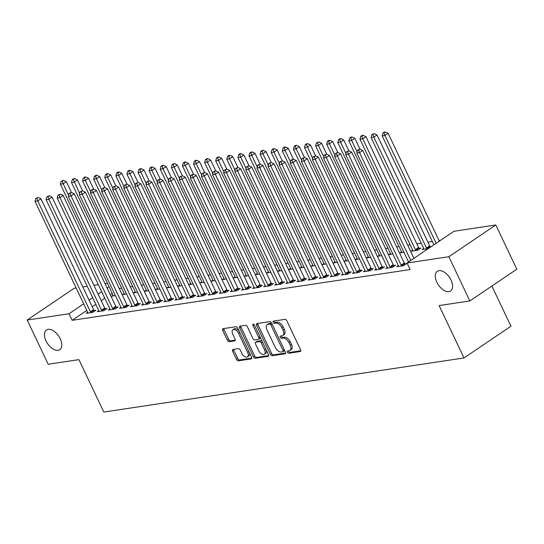 <?xml version="1.0" encoding="UTF-8"?>
<svg xmlns="http://www.w3.org/2000/svg" width="544" height="544" viewBox="0 0 544 544"><rect width="100%" height="100%" fill="white"/><g stroke="black" fill="none" stroke-linecap="round" stroke-linejoin="round"><path stroke-width="0.82" d="M287.375 352.247A1.278 0.721 -124.1 0 0 288.674 353.26L300.247 351.519A1.822 1.027 -124.1 0 0 300.506 351.424A1.822 1.027 -124.1 0 0 300.574 349.751L286.831 320.817A1.822 1.027 -124.1 0 0 284.981 319.376L273.408 321.11A1.278 0.721 -124.1 0 0 273.231 321.178A1.278 0.721 -124.1 0 0 273.176 322.347A1.278 0.721 -124.1 0 0 274.475 323.36L275.971 323.136A5.828 3.291 -124.1 0 1 281.901 327.76L283.05 330.167A5.828 3.291 -124.1 0 1 282.826 335.519A5.828 3.291 -124.1 0 1 282.003 335.838L280.507 336.063A1.278 0.721 -124.1 0 0 280.323 336.131A1.278 0.721 -124.1 0 0 280.276 337.3A1.278 0.721 -124.1 0 0 281.574 338.314L283.07 338.089A5.828 3.291 -124.1 0 1 289 342.706L290.142 345.12A5.828 3.291 -124.1 0 1 289.925 350.472A5.828 3.291 -124.1 0 1 289.102 350.785L287.606 351.009A1.278 0.721 -124.1 0 0 287.422 351.077A1.278 0.721 -124.1 0 0 287.375 352.247M288.49 350.88A1.278 0.721 -124.1 0 0 288.646 351.39A1.278 0.721 -124.1 0 0 289.945 352.403L300.812 350.771M274.292 320.98A1.278 0.721 -124.1 0 0 274.448 321.49A1.278 0.721 -124.1 0 0 275.747 322.504L277.243 322.279L275.971 323.136M281.391 335.927A1.278 0.721 -124.1 0 0 281.547 336.444A1.278 0.721 -124.1 0 0 282.846 337.45L284.342 337.226L283.07 338.089M60.221 338.762A11.88 6.712 -124.1 0 0 46.464 329.984A11.88 6.712 -124.1 0 0 46.022 340.891A11.88 6.712 -124.1 0 0 59.779 349.67A11.88 6.712 -124.1 0 0 60.221 338.762M451.037 280.085A11.88 6.712 -124.1 0 0 437.281 271.306A11.88 6.712 -124.1 0 0 436.832 282.214A11.88 6.712 -124.1 0 0 450.588 290.992A11.88 6.712 -124.1 0 0 451.037 280.085M232.948 349.486A1.822 1.027 -124.1 0 0 232.689 349.588A1.822 1.027 -124.1 0 0 232.621 351.261L236.477 359.373A1.822 1.027 -124.1 0 0 238.326 360.822L251.178 358.89A1.822 1.027 -124.1 0 0 251.437 358.788A1.822 1.027 -124.1 0 0 251.505 357.116L237.769 328.182A1.822 1.027 -124.1 0 0 235.912 326.74L223.06 328.671A1.822 1.027 -124.1 0 0 222.802 328.766A1.822 1.027 -124.1 0 0 222.734 330.439L227.392 340.245A1.822 1.027 -124.1 0 0 229.242 341.693L234.743 340.864A1.822 1.027 -124.1 0 0 235.001 340.768A1.822 1.027 -124.1 0 0 235.069 339.096L232.757 334.234A4.876 2.754 -124.1 0 1 232.941 329.759A4.876 2.754 -124.1 0 1 238.585 333.356L247.636 352.403A4.876 2.754 -124.1 0 1 247.452 356.878A4.876 2.754 -124.1 0 1 241.808 353.28L240.298 350.105A1.822 1.027 -124.1 0 0 238.449 348.663L232.948 349.486M86.788 310.4L72.141 320.307L410.135 269.559L407.028 263.004L453.975 231.261L495.802 224.978L448.861 256.727L407.028 263.004M72.141 320.307L69.034 313.752L27.2 320.035L74.147 288.293L76.146 287.987M495.802 224.978L516.8 269.198L469.853 300.941L439.117 305.558L464.005 357.959L103.816 412.039L78.934 359.638L48.198 364.249L27.2 320.035M469.853 300.941L448.861 256.727M270.348 354.287A1.822 1.027 -124.1 0 0 272.197 355.735L285.049 353.804A1.822 1.027 -124.1 0 0 285.308 353.709A1.822 1.027 -124.1 0 0 285.376 352.036L271.64 323.095A1.822 1.027 -124.1 0 0 269.783 321.654L256.931 323.585A1.822 1.027 -124.1 0 0 256.68 323.68A1.822 1.027 -124.1 0 0 256.605 325.353L270.348 354.287L271.619 353.43A1.822 1.027 -124.1 0 0 273.469 354.878L285.62 353.049M268.117 356.347L255.265 358.278A1.822 1.027 -124.1 0 1 253.409 356.83L239.673 327.896A1.822 1.027 -124.1 0 1 239.741 326.223A1.822 1.027 -124.1 0 1 239.999 326.128L245.5 325.298A1.822 1.027 -124.1 0 1 247.35 326.747L252.919 338.477A1.822 1.027 -124.1 0 0 254.776 339.925L258.42 339.374A1.822 1.027 -124.1 0 0 258.679 339.279A1.822 1.027 -124.1 0 0 258.747 337.606L252.946 325.387A1.278 0.721 -124.1 0 1 252.994 324.217A1.278 0.721 -124.1 0 1 254.476 325.162L268.444 354.572A1.822 1.027 -124.1 0 1 268.376 356.252A1.822 1.027 -124.1 0 1 268.117 356.347L268.559 356.048M464.005 357.959L510.945 326.216L491.878 286.049M98.784 310.638L97.213 311.698L103.87 310.699L107.039 308.557L105.244 308.829M126.521 293.95L122.584 294.542L124.161 293.481M120.979 307.306L119.401 308.366L126.058 307.367L129.234 305.225L127.439 305.497M148.716 290.618L144.779 291.21L146.35 290.149M143.167 303.974L141.596 305.034L148.254 304.035L151.422 301.893L149.627 302.165M170.911 287.286L166.974 287.878L168.545 286.817M165.362 300.642L163.785 301.702L170.449 300.703L173.618 298.561L171.822 298.833M193.1 283.954L189.162 284.546L190.74 283.478M187.551 297.31L185.98 298.37L192.637 297.371L195.813 295.229L194.011 295.501M215.295 280.622L211.358 281.214L212.928 280.146M209.746 293.978L208.175 295.038L214.832 294.039L218.001 291.897L216.206 292.169M237.49 277.29L233.546 277.882L235.124 276.814M231.941 290.646L230.364 291.706L237.021 290.707L240.196 288.565L238.401 288.837M259.678 273.958L255.741 274.55L257.312 273.482M254.13 287.314L252.559 288.374L259.216 287.375L262.385 285.233L260.59 285.505M281.874 270.626L277.936 271.218L279.507 270.15M276.325 283.982L274.754 285.042L281.411 284.043L284.58 281.901L282.785 282.173M304.062 267.294L300.125 267.886L301.702 266.818M298.52 280.65L296.942 281.71L303.6 280.711L306.775 278.569L304.98 278.841M326.257 263.962L322.32 264.554L323.891 263.486M320.708 277.318L319.138 278.378L325.795 277.379L328.964 275.237L327.168 275.509M348.452 260.63L344.508 261.222L346.086 260.154M342.904 273.986L341.326 275.046L347.983 274.047L351.159 271.905L349.364 272.177M370.641 257.298L366.704 257.89L368.281 256.822M365.092 270.654L363.521 271.714L370.178 270.715L373.354 268.573L371.552 268.838M392.836 253.966L388.899 254.558L390.47 253.49M387.287 267.322L385.716 268.382L392.374 267.383L395.542 265.241L393.747 265.506M412.665 250.158L411.087 251.226L417.744 250.226L420.92 248.078L419.125 248.35M112.159 293.243L110.201 294.569M104.781 298.234L101.204 300.655M95.785 304.32L92.208 306.734M440.633 240.278L439.028 240.523M432.337 241.529L427.931 242.189M421.246 243.195L416.833 243.855M410.149 244.861L407.735 245.222M399.051 246.527L396.637 246.888M387.954 248.193L385.54 248.554M376.856 249.859L374.442 250.22M365.758 251.525L363.344 251.886M354.668 253.191L352.254 253.552M343.57 254.857L341.156 255.218M332.472 256.523L330.058 256.884M321.375 258.189L318.961 258.55M310.277 259.855L307.863 260.216M299.186 261.521L296.772 261.882M288.089 263.187L285.675 263.548M276.991 264.853L274.577 265.214M265.894 266.519L263.48 266.88M254.796 268.185L252.382 268.546M243.705 269.851L241.291 270.212M232.608 271.517L230.194 271.878M221.51 273.183L219.096 273.544M210.412 274.849L207.998 275.21M199.315 276.515L196.901 276.876M188.217 278.181L185.803 278.542M177.126 279.847L174.712 280.208M166.029 281.513L163.615 281.874M154.931 283.179L152.517 283.54M143.834 284.845L141.42 285.206M132.736 286.511L130.322 286.872M121.645 288.177L119.231 288.538M431.433 246.5L430.222 246.684M428.264 248.649L422.185 249.56L423.762 248.492M398.385 265.656L396.807 266.716L403.471 265.717L406.64 263.575L404.845 263.84M403.934 252.3L399.996 252.892L401.567 251.824M376.19 268.988L374.619 270.048L381.276 269.049L384.445 266.907L382.65 267.172M381.738 255.632L377.801 256.224L379.372 255.156M354.001 272.32L352.424 273.38L359.081 272.381L362.256 270.239L360.461 270.511M359.543 258.964L355.606 259.556L357.184 258.488M331.806 275.652L330.235 276.712L336.892 275.713L340.061 273.571L338.266 273.843M337.355 262.296L333.418 262.888L334.988 261.82M309.611 278.984L308.04 280.044L314.697 279.045L317.873 276.903L316.071 277.175M315.16 265.628L311.222 266.22L312.793 265.152M287.422 282.316L285.845 283.376L292.502 282.377L295.678 280.235L293.882 280.507M292.971 268.96L289.027 269.552L290.605 268.484M265.227 285.648L263.656 286.708L270.314 285.709L273.482 283.567L271.687 283.839M270.776 272.292L266.839 272.884L268.41 271.816M243.039 288.98L241.461 290.04L248.118 289.041L251.294 286.899L249.499 287.171M248.581 275.624L244.644 276.216L246.221 275.148M220.844 292.312L219.266 293.372L225.93 292.373L229.099 290.231L227.304 290.503M226.392 278.956L222.455 279.548L224.026 278.48M198.648 295.644L197.078 296.704L203.735 295.705L206.904 293.563L205.108 293.835M204.197 282.288L200.26 282.88L201.831 281.812M176.46 298.976L174.882 300.036L181.54 299.037L184.715 296.895L182.92 297.167M182.002 285.62L178.065 286.212L179.642 285.151M154.265 302.308L152.694 303.368L159.351 302.369L162.52 300.227L160.725 300.499M159.814 288.952L155.876 289.544L157.447 288.483M132.07 305.64L130.499 306.7L137.156 305.701L140.332 303.559L138.53 303.831M137.618 292.284L133.681 292.876L135.252 291.815M109.881 308.972L108.304 310.032L114.961 309.033L118.136 306.891L116.341 307.163M115.43 295.616L111.486 296.208L113.064 295.147M87.686 312.304L86.115 313.364L92.772 312.365L95.941 310.223L94.146 310.495M109.052 286.695L107.093 288.014M101.674 291.686L98.097 294.1M92.67 297.765L89.1 300.186M83.674 303.851L69.034 313.752M82.831 286.987L87.237 286.321M93.928 285.321L98.335 284.655M105.019 283.655L107.433 283.295M289.925 350.472L291.196 349.615A5.828 3.291 -124.1 0 0 291.414 344.257L290.142 345.12M284.342 337.226A5.828 3.291 -124.1 0 1 290.272 341.85L291.414 344.257M282.826 335.519L284.097 334.662A5.828 3.291 -124.1 0 0 284.315 329.31L283.05 330.167M277.243 322.279A5.828 3.291 -124.1 0 1 283.172 326.896L284.315 329.31M257.638 323.476A1.822 1.027 -124.1 0 0 257.876 324.496L271.619 353.43M282.785 351.73A1.278 0.721 -124.1 0 0 282.968 351.662A1.278 0.721 -124.1 0 0 283.016 350.492L270.953 325.094A1.278 0.721 -124.1 0 0 269.654 324.088L268.076 324.319A5.828 3.291 -124.1 0 0 267.254 324.639A5.828 3.291 -124.1 0 0 267.036 329.99L275.278 347.351A5.828 3.291 -124.1 0 0 281.207 351.968L282.785 351.73M284.056 350.873A1.278 0.721 -124.1 0 0 284.233 350.805A1.278 0.721 -124.1 0 0 284.41 350.003M272.014 323.884A1.278 0.721 -124.1 0 0 270.926 323.224L269.654 324.088M267.254 324.639L268.525 323.775A5.828 3.291 -124.1 0 1 269.348 323.462L270.926 323.224M268.682 355.592L256.53 357.422L255.265 358.278M240.7 326.019A1.822 1.027 -124.1 0 0 240.938 327.039L254.68 355.973A1.822 1.027 -124.1 0 0 256.53 357.422M259.692 338.518A1.822 1.027 -124.1 0 0 259.95 338.422A1.822 1.027 -124.1 0 0 260.182 337.185M258.706 350.656A4.876 2.754 -124.1 0 0 264.35 354.26A4.876 2.754 -124.1 0 0 264.534 349.778L261.344 343.074A1.822 1.027 -124.1 0 0 259.495 341.625L255.843 342.176A1.822 1.027 -124.1 0 0 255.585 342.271A1.822 1.027 -124.1 0 0 255.517 343.944L258.706 350.656M264.35 354.26L265.615 353.396A4.876 2.754 -124.1 0 0 266.098 349.636M262.371 341.788A1.822 1.027 -124.1 0 0 260.76 340.768L259.495 341.625M256.666 341.618A1.822 1.027 -124.1 0 1 256.856 341.414A1.822 1.027 -124.1 0 1 257.115 341.319L260.76 340.768M247.452 356.878L248.717 356.021A4.876 2.754 -124.1 0 0 249.2 352.26M239.482 331.799A4.876 2.754 -124.1 0 0 234.212 328.896L232.941 329.759M223.768 328.562A1.822 1.027 -124.1 0 0 224.006 329.582L228.657 339.388A1.822 1.027 -124.1 0 0 230.513 340.83L235.307 340.116M233.648 349.384A1.822 1.027 -124.1 0 0 233.886 350.397L237.742 358.516A1.822 1.027 -124.1 0 0 239.598 359.965L251.743 358.136M439.328 241.162L388.124 133.321L384.948 135.463L382.174 135.884L433.908 244.827M436.159 243.304L384.948 135.463L384.057 132.818L385.329 131.961L384.22 132.124L382.949 132.981L384.057 132.818M382.174 135.884L382.949 132.981M385.329 131.961L388.124 133.321M413.957 258.318L362.746 150.477L359.577 152.626L410.781 260.467M358.68 149.974L359.951 149.117L357.571 150.144L358.68 149.974L359.577 152.626L356.803 153.041L408.53 261.99M362.746 150.477L359.951 149.117L354.831 138.319L351.662 140.461L348.888 140.882L401.533 251.75A1.856 1.047 55.9 0 1 401.744 252.368L401.792 252.62M357.571 150.144L356.803 153.041M430.542 247.105L430.039 246.452A1.856 1.047 55.9 0 1 429.672 245.854L377.026 134.987L373.85 137.129L371.076 137.55L423.722 248.418A1.856 1.047 55.9 0 1 423.932 249.036L423.98 249.288M427.047 248.826L426.87 248.601A1.856 1.047 55.9 0 1 426.496 247.996L373.85 137.129L372.96 134.484L374.231 133.627L371.851 134.647L372.96 134.484M371.076 137.55L371.851 134.647M374.231 133.627L377.026 134.987M419.608 248.968L418.941 248.118A1.856 1.047 55.9 0 1 418.574 247.52L365.928 136.653L362.76 138.795L359.985 139.216L412.624 250.084A1.856 1.047 55.9 0 1 412.835 250.702L412.882 250.954M415.949 250.492L415.772 250.267A1.856 1.047 55.9 0 1 415.398 249.662L362.76 138.795L361.862 136.15L363.134 135.293L362.025 135.456L360.754 136.313L361.862 136.15M359.985 139.216L360.754 136.313M363.134 135.293L365.928 136.653M401.125 265.159L404.294 263.01L351.648 152.143L348.48 154.292L401.125 265.159A1.856 1.047 -124.1 0 0 401.492 265.758L401.669 265.989M347.589 151.64L348.854 150.783L346.474 151.81L347.589 151.64L348.48 154.292L345.705 154.707L398.351 265.574A1.856 1.047 -124.1 0 1 398.555 266.2L398.609 266.451M404.294 263.01A1.856 1.047 -124.1 0 0 404.661 263.616L405.328 264.459M351.648 152.143L348.854 150.783M346.474 151.81L345.705 154.707M390.028 266.825L393.196 264.676L340.551 153.809L337.382 155.958L390.028 266.825A1.856 1.047 -124.1 0 0 390.395 267.424L390.578 267.655M336.491 153.306L337.756 152.449L335.383 153.476L336.491 153.306L337.382 155.958L334.608 156.373L387.253 267.24A1.856 1.047 -124.1 0 1 387.464 267.866L387.512 268.117M393.196 264.676A1.856 1.047 -124.1 0 0 393.57 265.282L394.23 266.125M340.551 153.809L337.756 152.449L332.642 141.651L329.467 143.793L326.692 144.214L379.338 255.082A1.856 1.047 55.9 0 1 379.549 255.7L379.596 255.952M335.383 153.476L334.608 156.373M357.102 151.919L351.662 140.461L350.771 137.816L352.036 136.959L350.928 137.122L349.663 137.979L350.771 137.816M348.888 140.882L349.663 137.979M352.036 136.959L354.831 138.319M348.867 150.79L343.733 139.985L340.564 142.127L337.79 142.548L390.436 253.416A1.856 1.047 55.9 0 1 390.646 254.034L390.694 254.286M346.004 153.585L340.564 142.127L339.674 139.482L340.938 138.625L339.83 138.788L338.565 139.645L339.674 139.482M337.79 142.548L338.565 139.645M340.938 138.625L343.733 139.985M378.93 268.491L382.099 266.342L329.46 155.475L326.284 157.624L378.93 268.491A1.856 1.047 -124.1 0 0 379.297 269.09L379.481 269.321M325.394 154.972L326.665 154.115L324.285 155.142L325.394 154.972L326.284 157.624L323.51 158.039L376.156 268.906A1.856 1.047 -124.1 0 1 376.366 269.532L376.414 269.783M382.099 266.342A1.856 1.047 -124.1 0 0 382.473 266.948L383.132 267.791M329.46 155.475L326.665 154.115L321.545 143.317L318.369 145.459L315.595 145.88L368.24 256.748A1.856 1.047 55.9 0 1 368.451 257.366L368.499 257.618M324.285 155.142L323.51 158.039M367.832 270.157L371.008 268.008L318.362 157.141L315.187 159.29L367.832 270.157A1.856 1.047 -124.1 0 0 368.206 270.756L368.383 270.987M314.296 156.638L315.568 155.781L313.188 156.808L314.296 156.638L315.187 159.29L312.412 159.705L365.058 270.572A1.856 1.047 -124.1 0 1 365.269 271.198L365.316 271.449M371.008 268.008A1.856 1.047 -124.1 0 0 371.375 268.614L372.035 269.457M318.362 157.141L315.568 155.781M313.188 156.808L312.412 159.705M334.907 155.251L329.467 143.793L328.576 141.148L329.848 140.291L328.732 140.454L327.468 141.311L328.576 141.148M326.692 144.214L327.468 141.311M329.848 140.291L332.642 141.651M356.735 271.823L359.91 269.674L307.265 158.807L304.089 160.956L356.735 271.823A1.856 1.047 -124.1 0 0 357.109 272.422L357.286 272.653M303.198 158.304L304.47 157.447L302.09 158.474L303.198 158.304L304.089 160.956L301.322 161.371L353.96 272.238A1.856 1.047 -124.1 0 1 354.171 272.864L354.219 273.115M359.91 269.674A1.856 1.047 -124.1 0 0 360.278 270.28L360.944 271.13M307.265 158.807L304.47 157.447L299.35 146.649L296.181 148.791L293.406 149.212L346.052 260.08A1.856 1.047 55.9 0 1 346.256 260.698L346.31 260.95M302.09 158.474L301.322 161.371M323.809 156.917L318.369 145.459L317.478 142.814L318.75 141.957L316.37 142.977L317.478 142.814M315.595 145.88L316.37 142.977M318.75 141.957L321.545 143.317M345.637 273.489L348.813 271.347L296.167 160.473L292.998 162.622L345.637 273.489A1.856 1.047 -124.1 0 0 346.011 274.088L346.188 274.319M292.108 159.97L293.372 159.113L290.992 160.14L292.108 159.97L292.998 162.622L290.224 163.037L342.87 273.904A1.856 1.047 -124.1 0 1 343.074 274.53L343.128 274.781M348.813 271.347A1.856 1.047 -124.1 0 0 349.18 271.946L349.846 272.796M296.167 160.473L293.372 159.113L288.252 148.315L285.083 150.457L282.309 150.878L334.954 261.746A1.856 1.047 55.9 0 1 335.165 262.364L335.213 262.616M290.992 160.14L290.224 163.037M315.581 155.788L310.447 144.983L307.278 147.125L304.504 147.546L357.143 258.414A1.856 1.047 55.9 0 1 357.354 259.032L357.401 259.284M312.712 158.583L306.381 144.48L307.652 143.623L306.544 143.786L305.272 144.643L306.381 144.48M304.504 147.546L305.272 144.643M307.652 143.623L310.447 144.983M334.546 275.155L337.715 273.013L285.07 162.139L281.901 164.288L334.546 275.155A1.856 1.047 -124.1 0 0 334.914 275.754L335.097 275.985M281.01 161.636L282.275 160.779L279.902 161.806L281.01 161.636L281.901 164.288L279.126 164.703L331.772 275.57A1.856 1.047 -124.1 0 1 331.983 276.196L332.03 276.447M337.715 273.013A1.856 1.047 -124.1 0 0 338.089 273.612L338.749 274.462M285.07 162.139L282.275 160.779M279.902 161.806L279.126 164.703M301.621 160.249L296.181 148.791L295.29 146.146L296.555 145.289L295.446 145.452L294.175 146.316L295.29 146.146M293.406 149.212L294.175 146.316M296.555 145.289L299.35 146.649M323.449 276.821L326.618 274.679L273.979 163.805L270.803 165.954L323.449 276.821A1.856 1.047 -124.1 0 0 323.816 277.42L324 277.651M269.912 163.302L271.184 162.445L268.804 163.472L269.912 163.302L270.803 165.954L268.029 166.369L320.674 277.236A1.856 1.047 -124.1 0 1 320.885 277.862L320.933 278.113M326.618 274.679A1.856 1.047 -124.1 0 0 326.992 275.278L327.651 276.128M273.979 163.805L271.184 162.445L266.064 151.647L262.888 153.789L260.114 154.21L312.759 265.078A1.856 1.047 55.9 0 1 312.97 265.696L313.018 265.948M268.804 163.472L268.029 166.369M290.523 161.915L285.083 150.457L284.192 147.812L285.457 146.955L284.349 147.118L283.084 147.982L284.192 147.812M282.309 150.878L283.084 147.982M285.457 146.955L288.252 148.315M312.351 278.487L315.52 276.345L262.881 165.471L259.706 167.62L312.351 278.487A1.856 1.047 -124.1 0 0 312.725 279.086L312.902 279.317M258.815 164.968L260.086 164.111L257.706 165.138L258.815 164.968L259.706 167.62L256.931 168.035L309.577 278.902A1.856 1.047 -124.1 0 1 309.788 279.528L309.835 279.779M315.52 276.345A1.856 1.047 -124.1 0 0 315.894 276.944L316.554 277.794M262.881 165.471L260.086 164.111L254.966 153.313L251.79 155.455L249.023 155.876L301.662 266.744A1.856 1.047 55.9 0 1 301.872 267.362L301.92 267.614M257.706 165.138L256.931 168.035M282.288 160.786L277.161 149.981L273.986 152.123L271.211 152.544L323.857 263.412A1.856 1.047 55.9 0 1 324.068 264.03L324.115 264.282M279.426 163.581L273.986 152.123L273.095 149.478L274.366 148.621L273.251 148.784L271.986 149.648L273.095 149.478M271.211 152.544L271.986 149.648M274.366 148.621L277.161 149.981M301.254 280.153L304.429 278.011L251.784 167.137L248.608 169.286L301.254 280.153A1.856 1.047 -124.1 0 0 301.628 280.752L301.804 280.983M247.717 166.634L248.989 165.777L246.609 166.804L247.717 166.634L248.608 169.286L245.834 169.701L298.479 280.568A1.856 1.047 -124.1 0 1 298.69 281.194L298.738 281.445M304.429 278.011A1.856 1.047 -124.1 0 0 304.796 278.61L305.456 279.46M251.784 167.137L248.989 165.777M246.609 166.804L245.834 169.701M268.328 165.247L262.888 153.789L261.997 151.144L263.269 150.287L262.16 150.45L260.889 151.314L261.997 151.144M260.114 154.21L260.889 151.314M263.269 150.287L266.064 151.647M290.156 281.819L293.332 279.677L240.686 168.803L237.517 170.952L290.156 281.819A1.856 1.047 -124.1 0 0 290.53 282.418L290.707 282.649M236.626 168.3L237.891 167.443L235.511 168.47L236.626 168.3L237.517 170.952L234.743 171.367L287.382 282.234A1.856 1.047 -124.1 0 1 287.592 282.86L287.64 283.111M293.332 279.677A1.856 1.047 -124.1 0 0 293.699 280.276L294.365 281.126M240.686 168.803L237.891 167.443L232.771 156.645L229.602 158.787L226.828 159.208L279.473 270.076A1.856 1.047 55.9 0 1 279.684 270.694L279.732 270.946M235.511 168.47L234.743 171.367M257.23 166.913L251.79 155.455L250.9 152.81L252.171 151.953L251.063 152.116L249.791 152.98L250.9 152.81M249.023 155.876L249.791 152.98M252.171 151.953L254.966 153.313M279.065 283.485L282.234 281.343L229.588 170.469L226.42 172.618L279.065 283.485A1.856 1.047 -124.1 0 0 279.432 284.084L279.609 284.315M225.529 169.966L226.794 169.109L224.42 170.136L225.529 169.966L226.42 172.618L223.645 173.033L276.291 283.9A1.856 1.047 -124.1 0 1 276.502 284.526L276.549 284.777M282.234 281.343A1.856 1.047 -124.1 0 0 282.608 281.942L283.268 282.792M229.588 170.469L226.794 169.109M224.42 170.136L223.645 173.033M249.002 165.784L243.868 154.979L240.7 157.121L237.925 157.542L290.571 268.41A1.856 1.047 55.9 0 1 290.775 269.028L290.829 269.28M246.14 168.579L240.7 157.121L239.809 154.476L241.074 153.619L239.965 153.782L238.694 154.646L239.809 154.476M237.925 157.542L238.694 154.646M241.074 153.619L243.868 154.979M267.968 285.151L271.136 283.009L218.491 172.135L215.322 174.284L267.968 285.151A1.856 1.047 -124.1 0 0 268.335 285.75L268.518 285.981M214.431 171.632L215.696 170.775L213.323 171.802L214.431 171.632L215.322 174.284L212.548 174.699L265.193 285.566A1.856 1.047 -124.1 0 1 265.404 286.192L265.452 286.443M271.136 283.009A1.856 1.047 -124.1 0 0 271.51 283.608L272.17 284.458M218.491 172.135L215.696 170.775L210.582 159.977L207.407 162.119L204.632 162.54L257.278 273.408A1.856 1.047 55.9 0 1 257.489 274.026L257.536 274.278M213.323 171.802L212.548 174.699M235.042 170.245L229.602 158.787L228.711 156.142L229.976 155.285L228.868 155.448L227.603 156.312L228.711 156.142M226.828 159.208L227.603 156.312M229.976 155.285L232.771 156.645M256.87 286.817L260.039 284.675L207.4 173.801L204.224 175.95L256.87 286.817A1.856 1.047 -124.1 0 0 257.237 287.416L257.421 287.647M203.334 173.305L204.605 172.441L202.225 173.468L203.334 173.305L204.224 175.95L201.45 176.365L254.096 287.232A1.856 1.047 -124.1 0 1 254.306 287.858L254.354 288.109M260.039 284.675A1.856 1.047 -124.1 0 0 260.413 285.274L261.072 286.124M207.4 173.801L204.605 172.441L199.485 161.643L196.309 163.785L193.535 164.206L246.18 275.074A1.856 1.047 55.9 0 1 246.391 275.699L246.439 275.944M202.225 173.468L201.45 176.365M226.807 169.116L221.68 158.311L218.504 160.453L215.73 160.874L268.376 271.742A1.856 1.047 55.9 0 1 268.586 272.36L268.634 272.612M223.944 171.911L218.504 160.453L217.614 157.808L218.885 156.951L217.77 157.114L216.505 157.978L217.614 157.808M215.73 160.874L216.505 157.978M218.885 156.951L221.68 158.311M245.772 288.483L248.948 286.341L196.302 175.467L193.127 177.616L245.772 288.483A1.856 1.047 -124.1 0 0 246.146 289.082L246.323 289.313M192.236 174.971L193.508 174.107L191.128 175.134L192.236 174.971L193.127 177.616L190.352 178.031L242.998 288.898A1.856 1.047 -124.1 0 1 243.209 289.524L243.256 289.775M248.948 286.341A1.856 1.047 -124.1 0 0 249.315 286.94L249.975 287.79M196.302 175.467L193.508 174.107M191.128 175.134L190.352 178.031M212.847 173.577L207.407 162.119L206.516 159.474L207.788 158.617L206.679 158.78L205.408 159.644L206.516 159.474M204.632 162.54L205.408 159.644M207.788 158.617L210.582 159.977M234.675 290.149L237.85 288.007L185.205 177.133L182.036 179.282L234.675 290.149A1.856 1.047 -124.1 0 0 235.049 290.748L235.226 290.979M181.138 176.637L182.41 175.773L180.03 176.8L181.138 176.637L182.036 179.282L179.262 179.697L231.9 290.564A1.856 1.047 -124.1 0 1 232.111 291.19L232.159 291.441M237.85 288.007A1.856 1.047 -124.1 0 0 238.218 288.606L238.884 289.456M185.205 177.133L182.41 175.773L177.29 164.975L174.121 167.117L171.346 167.538L223.992 278.406A1.856 1.047 55.9 0 1 224.203 279.031L224.25 279.276M180.03 176.8L179.262 179.697M201.749 175.243L196.309 163.785L195.418 161.14L196.69 160.283L195.582 160.446L194.31 161.31L195.418 161.14M193.535 164.206L194.31 161.31M196.69 160.283L199.485 161.643M223.584 291.815L226.753 289.673L174.107 178.799L170.938 180.948L223.584 291.815A1.856 1.047 -124.1 0 0 223.951 292.414L224.128 292.645M170.048 178.303L171.312 177.439L168.932 178.466L170.048 178.303L170.938 180.948L168.164 181.363L220.81 292.23A1.856 1.047 -124.1 0 1 221.014 292.856L221.068 293.107M226.753 289.673A1.856 1.047 -124.1 0 0 227.12 290.272L227.786 291.122M174.107 178.799L171.312 177.439L166.192 166.641L163.023 168.783L160.249 169.204L212.894 280.072A1.856 1.047 55.9 0 1 213.105 280.697L213.153 280.942M168.932 178.466L168.164 181.363M193.521 174.114L188.387 163.309L185.218 165.451L182.444 165.872L235.083 276.74A1.856 1.047 55.9 0 1 235.294 277.365L235.348 277.61M190.652 176.909L185.218 165.451L184.328 162.806L185.592 161.949L184.484 162.112L183.212 162.976L184.328 162.806M182.444 165.872L183.212 162.976M185.592 161.949L188.387 163.309M212.486 293.481L215.655 291.339L163.01 180.465L159.841 182.614L212.486 293.481A1.856 1.047 -124.1 0 0 212.854 294.08L213.037 294.311M158.95 179.969L160.215 179.105L157.842 180.132L158.95 179.969L159.841 182.614L157.066 183.029L209.712 293.896A1.856 1.047 -124.1 0 1 209.923 294.522L209.97 294.773M215.655 291.339A1.856 1.047 -124.1 0 0 216.029 291.938L216.689 292.788M163.01 180.465L160.215 179.105M157.842 180.132L157.066 183.029M179.561 178.575L174.121 167.117L173.23 164.472L174.495 163.615L173.386 163.778L172.122 164.642L173.23 164.472M171.346 167.538L172.122 164.642M174.495 163.615L177.29 164.975M201.389 295.147L204.558 293.005L151.919 182.131L148.743 184.28L201.389 295.147A1.856 1.047 -124.1 0 0 201.756 295.746L201.94 295.977M147.852 181.635L149.124 180.771L146.744 181.798L147.852 181.635L148.743 184.28L145.969 184.695L198.614 295.562A1.856 1.047 -124.1 0 1 198.825 296.188L198.873 296.439M204.558 293.005A1.856 1.047 -124.1 0 0 204.932 293.604L205.591 294.454M151.919 182.131L149.124 180.771L144.004 169.973L140.828 172.115L138.054 172.536L190.699 283.404A1.856 1.047 55.9 0 1 190.91 284.029L190.958 284.274M146.744 181.798L145.969 184.695M168.463 180.241L163.023 168.783L162.132 166.138L163.397 165.281L162.289 165.444L161.024 166.308L162.132 166.138M160.249 169.204L161.024 166.308M163.397 165.281L166.192 166.641M190.291 296.813L193.467 294.671L140.821 183.797L137.646 185.946L190.291 296.813A1.856 1.047 -124.1 0 0 190.665 297.412L190.842 297.643M136.755 183.301L138.026 182.437L135.646 183.464L136.755 183.301L137.646 185.946L134.871 186.361L187.517 297.228A1.856 1.047 -124.1 0 1 187.728 297.854L187.775 298.105M193.467 294.671A1.856 1.047 -124.1 0 0 193.834 295.27L194.494 296.12M140.821 183.797L138.026 182.437L132.906 171.639L129.737 173.781L126.963 174.202L179.602 285.07A1.856 1.047 55.9 0 1 179.812 285.695L179.86 285.94M135.646 183.464L134.871 186.361M160.228 179.112L155.101 168.307L151.926 170.449L149.151 170.87L201.797 281.738A1.856 1.047 55.9 0 1 202.008 282.363L202.055 282.608M157.366 181.907L151.926 170.449L151.035 167.804L152.306 166.947L151.191 167.11L149.926 167.974L151.035 167.804M149.151 170.87L149.926 167.974M152.306 166.947L155.101 168.307M179.194 298.479L182.369 296.337L129.724 185.463L126.555 187.612L179.194 298.479A1.856 1.047 -124.1 0 0 179.568 299.078L179.744 299.309M125.657 184.967L126.929 184.103L124.549 185.13L125.657 184.967L126.555 187.612L123.78 188.027L176.419 298.894A1.856 1.047 -124.1 0 1 176.63 299.52L176.678 299.771M182.369 296.337A1.856 1.047 -124.1 0 0 182.736 296.936L183.403 297.786M129.724 185.463L126.929 184.103M124.549 185.13L123.78 188.027M146.268 183.573L140.828 172.115L139.937 169.47L141.209 168.613L140.1 168.776L138.829 169.64L139.937 169.47M138.054 172.536L138.829 169.64M141.209 168.613L144.004 169.973M168.096 300.145L171.272 298.003L118.626 187.129L115.457 189.278L168.096 300.145A1.856 1.047 -124.1 0 0 168.47 300.744L168.647 300.975M114.566 186.633L115.831 185.769L113.451 186.796L114.566 186.633L115.457 189.278L112.683 189.693L165.328 300.56A1.856 1.047 -124.1 0 1 165.532 301.186L165.587 301.437M171.272 298.003A1.856 1.047 -124.1 0 0 171.639 298.602L172.305 299.452M118.626 187.129L115.831 185.769L110.711 174.971L107.542 177.113L104.768 177.534L157.413 288.402A1.856 1.047 55.9 0 1 157.624 289.027L157.672 289.272M113.451 186.796L112.683 189.693M135.17 185.239L128.84 171.136L130.111 170.279L129.003 170.442L127.731 171.306L128.84 171.136M126.963 174.202L127.731 171.306M130.111 170.279L132.906 171.639M157.005 301.811L160.174 299.669L107.528 188.795L104.36 190.944L157.005 301.811A1.856 1.047 -124.1 0 0 157.372 302.41L157.556 302.641M103.469 188.299L104.734 187.435L102.36 188.462L103.469 188.299L104.36 190.944L101.585 191.359L154.231 302.226A1.856 1.047 -124.1 0 1 154.442 302.852L154.489 303.103M160.174 299.669A1.856 1.047 -124.1 0 0 160.548 300.268L161.208 301.118M107.528 188.795L104.734 187.435M102.36 188.462L101.585 191.359M126.942 184.11L121.808 173.305L118.64 175.447L115.865 175.868L168.511 286.736A1.856 1.047 55.9 0 1 168.715 287.361L168.769 287.606M124.08 186.905L118.64 175.447L117.749 172.802L119.014 171.945L117.905 172.108L116.634 172.972L117.749 172.802M115.865 175.868L116.634 172.972M119.014 171.945L121.808 173.305M145.908 303.477L149.076 301.335L96.438 190.461L93.262 192.61L145.908 303.477A1.856 1.047 -124.1 0 0 146.275 304.076L146.458 304.307M92.371 189.965L93.643 189.101L91.263 190.128L92.371 189.965L93.262 192.61L90.488 193.025L143.133 303.892A1.856 1.047 -124.1 0 1 143.344 304.518L143.392 304.769M149.076 301.335A1.856 1.047 -124.1 0 0 149.45 301.934L150.11 302.784M96.438 190.461L93.643 189.101L88.522 178.303L85.347 180.452L82.572 180.866L135.218 291.734A1.856 1.047 55.9 0 1 135.429 292.359L135.476 292.604M91.263 190.128L90.488 193.025M112.982 188.571L107.542 177.113L106.651 174.468L107.916 173.611L106.808 173.774L105.543 174.638L106.651 174.468M104.768 177.534L105.543 174.638M107.916 173.611L110.711 174.971M134.81 305.143L137.986 303.001L85.34 192.134L82.164 194.276L134.81 305.143A1.856 1.047 -124.1 0 0 135.184 305.742L135.361 305.973M81.274 191.631L82.545 190.767L80.165 191.794L81.274 191.631L82.164 194.276L79.39 194.691L132.036 305.558A1.856 1.047 -124.1 0 1 132.246 306.184L132.294 306.435M137.986 303.001A1.856 1.047 -124.1 0 0 138.353 303.6L139.012 304.45M85.34 192.134L82.545 190.767L77.425 179.969L74.256 182.118L71.482 182.532L124.12 293.4A1.856 1.047 55.9 0 1 124.331 294.025L124.379 294.27M80.165 191.794L79.39 194.691M104.747 187.442L99.62 176.637L96.444 178.779L93.67 179.2L146.316 290.068A1.856 1.047 55.9 0 1 146.526 290.693L146.574 290.938M101.884 190.237L96.444 178.779L95.554 176.134L96.825 175.277L95.71 175.44L94.445 176.304L95.554 176.134M93.67 179.2L94.445 176.304M96.825 175.277L99.62 176.637M123.712 306.809L126.888 304.667L74.242 193.8L71.067 195.942L123.712 306.809A1.856 1.047 -124.1 0 0 124.086 307.408L124.263 307.639M70.176 193.297L71.448 192.433L69.068 193.46L70.176 193.297L71.067 195.942L68.299 196.357L120.938 307.224A1.856 1.047 -124.1 0 1 121.149 307.85L121.196 308.101M126.888 304.667A1.856 1.047 -124.1 0 0 127.255 305.266L127.922 306.116M74.242 193.8L71.448 192.433M69.068 193.46L68.299 196.357M90.787 191.903L85.347 180.452L84.456 177.8L85.728 176.943L84.619 177.106L83.348 177.97L84.456 177.8M82.572 180.866L83.348 177.97M85.728 176.943L88.522 178.303M112.615 308.475L115.79 306.333L63.145 195.466L59.976 197.608L112.615 308.475A1.856 1.047 -124.1 0 0 112.989 309.074L113.166 309.305M59.085 194.963L60.35 194.099L57.97 195.126L59.085 194.963L59.976 197.608L57.202 198.023L109.84 308.89A1.856 1.047 -124.1 0 1 110.051 309.516L110.106 309.767M115.79 306.333A1.856 1.047 -124.1 0 0 116.158 306.932L116.824 307.782M63.145 195.466L60.35 194.099M57.97 195.126L57.202 198.023M79.689 193.569L73.358 179.466L74.63 178.609L73.522 178.779L72.25 179.636L73.358 179.466M71.482 182.532L72.25 179.636M74.63 178.609L77.425 179.969M101.524 310.141L104.693 307.999L52.047 197.132L48.878 199.274L101.524 310.141A1.856 1.047 -124.1 0 0 101.891 310.74L102.075 310.971M47.988 196.629L49.252 195.765L46.879 196.792L47.988 196.629L48.878 199.274L46.104 199.689L98.75 310.556A1.856 1.047 -124.1 0 1 98.96 311.182L99.008 311.433M104.693 307.999A1.856 1.047 -124.1 0 0 105.067 308.598L105.726 309.448M52.047 197.132L49.252 195.765M46.879 196.792L46.104 199.689M71.461 192.44L66.327 181.635L63.158 183.784L60.384 184.198L113.03 295.066A1.856 1.047 55.9 0 1 113.234 295.691L113.288 295.936M68.598 195.235L63.158 183.784L62.268 181.132L63.532 180.275L61.152 181.302L62.268 181.132M60.384 184.198L61.152 181.302M63.532 180.275L66.327 181.635M90.426 311.807L93.595 309.665L40.95 198.798L37.781 200.94L90.426 311.807A1.856 1.047 -124.1 0 0 90.794 312.406L90.977 312.637M36.89 198.295L38.162 197.431L35.782 198.458L36.89 198.295L37.781 200.94L35.006 201.355L87.652 312.222A1.856 1.047 -124.1 0 1 87.863 312.848L87.91 313.099M93.595 309.665A1.856 1.047 -124.1 0 0 93.969 310.264L94.629 311.114M40.95 198.798L38.162 197.431M35.782 198.458L35.006 201.355M289.945 352.403L288.674 353.26M275.747 322.504L274.475 323.36M282.846 337.45L281.574 338.314M290.272 341.85L289 342.706M283.172 326.896L281.901 327.76M300.689 351.22L300.247 351.519M257.876 324.496L256.605 325.353M285.498 353.505L285.049 353.804M273.469 354.878L272.197 355.735M284.247 349.656L283.016 350.492M272.19 324.258L270.953 325.094M269.348 323.462L268.076 324.319M254.68 355.973L253.409 356.83M240.938 327.039L239.673 327.896M259.984 336.77L258.747 337.606M254.102 324.612L252.946 325.387M265.764 348.942L264.534 349.778M262.582 342.237L261.344 343.074M257.115 341.319L255.843 342.176M248.866 351.567L247.636 352.403M239.822 332.52L238.585 333.356M235.185 340.564L234.743 340.864M230.513 340.83L229.242 341.693M228.657 339.388L227.392 340.245M224.006 329.582L222.734 330.439M251.62 358.591L251.178 358.89M239.598 359.965L238.326 360.822M237.742 358.516L236.477 359.373M233.886 350.397L232.621 351.261M430.039 246.452L426.87 248.601M429.672 245.854L426.496 247.996M418.941 248.118L415.772 250.267M418.574 247.52L415.398 249.662M401.492 265.758L404.661 263.616M390.395 267.424L393.57 265.282M379.297 269.09L382.473 266.948M368.206 270.756L371.375 268.614M357.109 272.422L360.278 270.28M346.011 274.088L349.18 271.946M334.914 275.754L338.089 273.612M323.816 277.42L326.992 275.278M312.725 279.086L315.894 276.944M301.628 280.752L304.796 278.61M290.53 282.418L293.699 280.276M279.432 284.084L282.608 281.942M268.335 285.75L271.51 283.608M257.237 287.416L260.413 285.274M246.146 289.082L249.315 286.94M235.049 290.748L238.218 288.606M223.951 292.414L227.12 290.272M212.854 294.08L216.029 291.938M201.756 295.746L204.932 293.604M190.665 297.412L193.834 295.27M179.568 299.078L182.736 296.936M168.47 300.744L171.639 298.602M157.372 302.41L160.548 300.268M146.275 304.076L149.45 301.934M135.184 305.742L138.353 303.6M124.086 307.408L127.255 305.266M112.989 309.074L116.158 306.932M101.891 310.74L105.067 308.598M90.794 312.406L93.969 310.264M284.233 350.805L282.968 351.662M259.95 338.422L258.679 339.279M256.856 341.414L255.585 342.271"/></g></svg>
